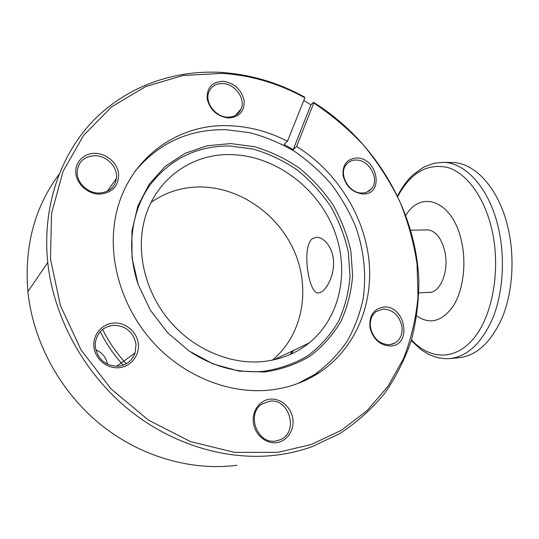 <?xml version="1.0" encoding="UTF-8"?>
<svg xmlns="http://www.w3.org/2000/svg" width="539" height="539" viewBox="0 0 539 539"><rect width="100%" height="100%" fill="white"/><g stroke="black" fill="none" stroke-linecap="round" stroke-linejoin="round"><path stroke-width="0.81" d="M425.291 229.937L426.888 229.782C435.472 230.402 441.495 237.8 444.944 251.989C449.142 271.124 440.417 292.623 429.165 292.482L427.562 292.441M405.867 215.317C421.525 188.839 453.919 201.384 461.903 243.177C466.552 265.72 462.725 291.653 452.881 306.637C441.778 321.621 429.758 324.741 416.809 316.002M442.714 162.38L451.81 162.529C475.054 162.212 499.862 189.236 508.499 229.964C514.86 259.151 512.427 292.529 502.436 317.114C491.298 342.177 476.779 355.727 458.898 357.748L449.829 358.556C467.542 356.548 481.913 342.952 492.942 317.761C502.833 293.068 505.225 259.508 498.905 230.166C490.322 189.216 465.73 162.057 442.714 162.38L434.01 163.27L423.573 167.171L412.679 175.101C406.804 180.747 401.777 187.673 397.607 195.873M321.244 292.091L318.428 292.994C308.719 294.638 301.213 246.815 312.391 238.629L316.528 237.295C323.912 237.052 332.846 247.441 333.533 261.24C334.288 274.937 327.314 288.682 321.244 292.091M151.109 202.347C165.85 192.106 182.283 186.986 200.407 186.972C240.057 187.195 278.683 214.542 294.725 252.265C310.801 289.942 302.561 335.11 272.363 360.146M261.597 361.682C279.781 359.998 295.588 353.786 309.029 343.047C341.645 316.622 350.289 267.863 332.832 226.872C315.423 185.82 273.792 155.542 231.123 154.619C190.712 153.285 152.705 181.016 143.596 223.698C136.441 255.904 146.48 293.977 170.183 321.628C193.959 349.225 229.506 364.33 261.597 361.682M401.811 325.724C398.927 315.086 392.688 309.521 383.094 309.029L376.209 311.488C371.438 315.308 369.559 320.779 370.556 327.901C373.48 338.782 379.813 344.401 389.562 344.744L395.127 342.999C400.706 339.247 402.936 333.486 401.811 325.724M383.633 307.048C405.085 304.784 412.672 345.048 390.701 346.025C380.103 345.58 373.19 339.449 369.949 327.631C368.999 315.726 373.561 308.867 383.633 307.048M356.609 158.001C377.529 157.476 384.543 194.68 363.131 193.973C352.823 192.807 346.153 186.737 343.107 175.754C342.285 164.853 346.786 158.938 356.609 158.001M362.093 193.036C365.893 192.975 368.979 191.608 371.351 188.933C380.089 179.824 369.404 159.632 356.124 160.063C351.879 160.063 348.524 161.666 346.058 164.873C338.202 174.326 349.205 193.703 362.093 193.036M223.079 81.315C234.29 83.046 241.297 89.4 244.1 100.375C244.659 111.317 239.457 117.185 228.502 117.994C217.082 116.39 209.961 109.969 207.131 98.725C206.781 87.655 212.096 81.847 223.079 81.315M227.687 117.158C234.276 117.138 238.79 114.356 241.223 108.817C245.717 98.57 234.876 83.747 222.715 83.538C215.56 83.478 210.837 86.59 208.553 92.89C204.961 103.205 215.977 117.172 227.687 117.158M95.201 153.345C106.567 153.487 117.428 163.021 118.607 173.807C118.728 186.002 112.422 192.78 99.688 194.128C88.201 194.242 76.902 184.473 75.844 173.437C74.625 162.401 83.814 153.042 95.201 153.345M99.068 193.063C108.966 192.383 114.753 187.498 116.437 178.409C118.007 167.353 106.917 155.582 94.958 155.683C84.077 156.35 78.135 161.868 77.144 172.237C76.834 182.923 87.85 193.346 99.068 193.063M95.787 349.757C102.188 352.6 106.095 357.424 107.524 364.229M135.99 344.232C133.409 332.071 125.944 325.751 113.608 325.28C103.232 326.614 97.135 332.489 95.315 342.905L95.329 347.069C97.93 359.553 105.523 365.934 118.108 366.217C126.517 365.159 132.19 360.719 135.121 352.904L135.99 344.232M113.884 323.043C125.675 322.275 136.994 331.916 138.287 343.727C139.756 355.524 130.748 366.837 118.802 367.726C106.877 368.791 95.08 358.92 93.914 346.813C92.58 334.712 102.073 323.629 113.884 323.043M270.1 399.15C280.563 398.025 291.094 407.093 292.785 418.601C294.631 430.088 287.125 441.421 276.541 442.654C265.976 444.062 255.035 434.798 253.438 423C251.693 411.23 259.616 400.1 270.1 399.15M275.544 441.057L280.192 439.77C299.071 432.352 289.524 398.119 269.655 401.191L262.109 403.954C246.06 413.581 257.063 444.358 275.544 441.057M58.96 174.461C34.577 207.286 24.215 246.343 27.887 291.639C33 341.463 59.836 391.125 99.931 423.991C140.18 456.708 191.365 471.221 237.019 465.272M264.595 371.991L239.026 371.108L213.35 364.047L189.061 351.037L167.616 332.725L150.327 310.147L138.233 284.646L132.015 257.75L131.934 231.056L137.836 206.073L149.222 184.143L165.271 166.322L184.985 153.366L207.245 145.732L230.887 143.576L254.785 146.797C270.504 151.466 285.293 158.527 299.158 167.973C312.216 178.604 323.508 190.907 333.021 204.881C341.328 219.575 347.278 235.024 350.869 251.228L352.634 275.584C351.381 291.734 347.48 307.008 340.938 321.406C332.927 334.982 322.618 346.564 310.019 356.151C296.288 364.31 281.149 369.586 264.595 371.991M134.932 171.429C158.843 142.855 189.243 128.949 226.137 129.724L249.766 132.695C265.343 136.818 280.219 143.017 294.395 151.291C307.978 160.622 320.227 171.537 331.135 184.042C341.14 197.294 349.326 211.517 355.693 226.717C363.919 250.291 366.453 274.034 363.299 297.952C360.086 313.435 354.649 327.968 346.981 341.537C338.094 354.339 327.288 365.354 314.547 374.598L297.831 383.499M137.539 282.598C126.362 247.873 131.61 210.978 149.963 185.126C170.263 158.87 196.89 145.82 229.85 145.988L253.445 149.148C268.974 153.743 283.581 160.703 297.265 170.021C310.168 180.504 321.311 192.645 330.703 206.45C338.903 220.95 344.771 236.203 348.309 252.205L350.033 276.251C348.773 292.199 344.913 307.277 338.431 321.487C330.508 334.881 320.321 346.301 307.87 355.76C294.307 363.798 279.357 368.999 263.025 371.364C238.454 373.332 214.637 367.106 191.554 352.701M293.607 350.39L290.858 354.19M292.893 350.727L289.955 354.588M126.288 363.724C116.693 353.436 108.811 341.995 102.646 329.41M221.906 73.371L182.997 75.494L145.692 86.557L111.923 106.614L83.707 135.242L63.009 171.415L51.528 213.478L50.498 259.131L60.429 305.593L80.991 349.824L110.967 388.835L148.326 420.056L190.489 441.589L234.633 452.396L277.969 452.322L311.326 444.486L341.322 430.311L367.066 410.637L387.918 386.429L403.468 358.698C411.203 338.822 416.054 318.158 418.015 296.706L417.065 264.359C413.864 242.786 408.084 221.785 399.722 201.35C390.007 181.475 378.122 162.94 364.068 145.732C348.922 129.488 332.152 115.245 313.759 103.01L296.612 146.48L293.216 149.606L284.107 144.452L287.442 141.279L304.858 97.815C278.73 83.417 251.073 75.271 221.906 73.371M303.774 100.53L310.956 104.755L313.476 102.289C374.848 140.484 416.229 209.954 418.877 280.994C418.843 301.234 416.33 321.035 411.338 340.412C404.91 359.324 396.017 376.983 384.651 393.403C371.923 408.879 357.013 422.253 339.92 433.531L311.785 446.77C300.809 450.685 289.328 453.427 277.349 454.997C228.044 461.31 172.062 445.106 127.723 408.757C83.538 372.254 53.691 317.242 47.762 262.547C41.981 206.888 60.388 154.477 93.84 120.103C127.602 85.89 174.42 69.834 220.842 72.388C250.305 74.321 278.232 82.561 304.602 97.108L304.858 97.815M313.476 102.289L313.759 103.01M296.612 146.48C335.629 170.695 363.306 213.518 368.757 258.437C373.985 303.268 355.922 348.43 319.041 372.779C304.212 382.441 287.455 388.242 268.772 390.182C229.863 393.942 186.278 377.219 155.481 344.899C124.785 312.505 109.208 266.697 114.147 226.036C121.12 164.024 174.137 122.838 229.654 125.749C249.752 126.537 269.015 131.711 287.442 141.279M123.242 365.119C113.938 355.053 106.277 343.889 100.274 331.626M310.956 104.755L293.216 149.606M411.506 339.833C429.388 359.506 454.714 361.123 473.511 338.667C492.309 316.393 500.825 270.787 492.302 231.494C485.033 197.719 466.754 173.019 447.511 167.427C427.063 163.209 410.509 172.851 397.836 196.351M418.897 292.899L430.762 292.273M410.772 230.227L428.498 229.877M411.277 340.614L420.993 349.636L428.168 354.11L434.966 356.899L439.117 357.963L445.51 358.691L449.829 358.556M309.029 343.047L273.731 359.857M366.816 192.153L371.351 188.933M235.435 115.42L241.223 108.817M107.308 191.224L116.437 178.409M275.853 441.017L280.192 439.77M319.041 372.779L314.547 374.598M47.762 262.547L27.887 291.639M116.64 366.277L135.121 352.904M391.59 344.428L395.127 342.999"/></g></svg>
